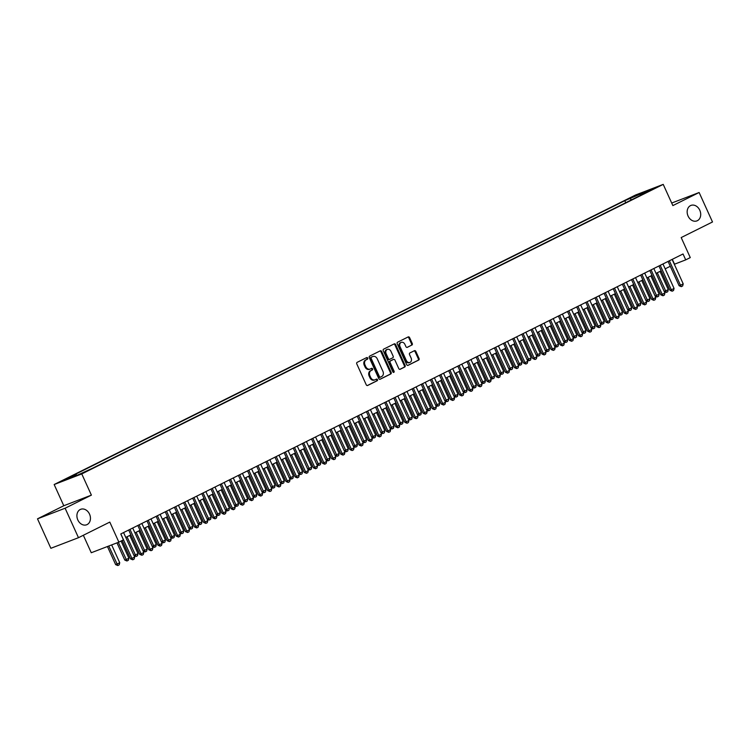 <?xml version="1.0" encoding="UTF-8"?>
<svg xmlns="http://www.w3.org/2000/svg" width="750" height="750" viewBox="0 0 750 750"><rect width="100%" height="100%" fill="white"/><g stroke="black" fill="none" stroke-linecap="round" stroke-linejoin="round"><path stroke-width="1.12" d="M367.697 358.087A0.891 0.703 69 0 0 366.703 357.591L357.159 362.334A1.275 1.003 69 0 0 356.794 363.938L366.234 384.769A1.275 1.003 69 0 0 367.659 385.472L377.194 380.728A0.891 0.703 69 0 0 376.462 379.106L375.225 379.725A4.069 3.206 69 0 1 375.009 379.819A4.069 3.206 69 0 1 370.678 377.447L369.891 375.712A4.069 3.206 69 0 1 371.081 370.584L372.309 369.966A0.891 0.703 69 0 0 371.578 368.344L370.341 368.962A4.069 3.206 69 0 1 370.125 369.056A4.069 3.206 69 0 1 365.794 366.694L365.006 364.95A4.069 3.206 69 0 1 366.197 359.822L367.434 359.213A0.891 0.703 69 0 0 367.697 358.087M369.6 369.253A4.069 3.206 69 0 1 369.375 369.347A4.069 3.206 69 0 1 365.044 366.975L364.256 365.241A4.069 3.206 69 0 1 365.456 360.113L366.684 359.494A0.891 0.703 69 0 0 366.234 357.816M367.322 385.556L376.444 381.009A0.891 0.703 69 0 0 376.003 379.331M374.475 380.006A4.069 3.206 69 0 1 374.259 380.1A4.069 3.206 69 0 1 369.928 377.738L369.141 376.003A4.069 3.206 69 0 1 370.331 370.866L371.569 370.256A0.891 0.703 69 0 0 371.119 368.578M688.078 216.066A8.287 6.525 69 0 0 696.909 220.894A8.287 6.525 69 0 0 699.788 210.244A8.287 6.525 69 0 0 690.956 205.416A8.287 6.525 69 0 0 688.078 216.066M77.831 519.956A8.287 6.525 69 0 0 86.653 524.775A8.287 6.525 69 0 0 89.531 514.125A8.287 6.525 69 0 0 80.709 509.297A8.287 6.525 69 0 0 77.831 519.956M630.169 197.906L636.328 195.281L630.169 197.906M411.881 345.084A1.275 1.003 69 0 0 412.256 343.481L409.603 337.641A1.275 1.003 69 0 0 408.178 336.928L397.594 342.206A1.275 1.003 69 0 0 397.219 343.809L406.669 364.631A1.275 1.003 69 0 0 408.084 365.344L418.678 360.066A1.275 1.003 69 0 0 419.053 358.463L415.847 351.412A1.275 1.003 69 0 0 414.422 350.7L409.894 352.959A1.275 1.003 69 0 0 409.519 354.562L411.112 358.059A3.403 2.681 69 0 1 409.931 362.428A3.403 2.681 69 0 1 406.303 360.45L400.087 346.744A3.403 2.681 69 0 1 401.269 342.366A3.403 2.681 69 0 1 404.887 344.353L405.928 346.631A1.275 1.003 69 0 0 407.344 347.344L411.131 345.375A1.275 1.003 69 0 0 411.506 343.772L408.853 337.931A1.275 1.003 69 0 0 407.775 337.134M65.109 508.228L91.397 495.131L63.788 505.744L37.5 518.831L65.109 508.228L78.478 537.694L109.791 522.094L118.875 542.137L123.45 539.859L120.778 533.962L683.034 253.978L685.706 259.875L690.272 257.597L681.188 237.562L712.5 221.972L699.131 192.506L671.691 203.044M91.397 495.131L81.769 473.925L663.225 184.378L672.853 205.594L699.131 192.506M381.694 351.544A1.275 1.003 69 0 0 380.269 350.831L369.684 356.1A1.275 1.003 69 0 0 369.309 357.703L378.759 378.534A1.275 1.003 69 0 0 380.175 379.237L390.769 373.969A1.275 1.003 69 0 0 391.144 372.366L381.694 351.544L380.944 351.825A1.275 1.003 69 0 0 379.866 351.038M383.634 349.153L394.228 343.884A1.275 1.003 69 0 1 395.644 344.587L405.094 365.419A1.275 1.003 69 0 1 404.719 367.022L400.191 369.272A1.275 1.003 69 0 1 398.766 368.569L394.941 360.122A1.275 1.003 69 0 0 393.516 359.409L390.506 360.909A1.275 1.003 69 0 0 390.131 362.512L394.125 371.306A0.891 0.703 69 0 1 392.869 371.925L383.269 350.756A1.275 1.003 69 0 1 383.634 349.153M78.478 537.694L50.869 548.297L37.5 518.831M67.041 478.866L61.069 481.416L67.041 478.866M81.769 473.925L54.159 484.528L635.616 194.981L663.225 184.378M625.725 202.716L624.816 200.691L70.781 476.578L76.013 474.572L77.072 475.312M624.816 200.691L651.431 189.319L641.381 194.334L646.603 192.328L92.578 468.206L77.297 475.228L65.953 479.578L76.013 474.572M83.344 535.266L91.266 552.741L118.875 542.137M63.788 505.744L54.159 484.528M674.316 264.272L685.706 259.875M125.775 537.422L130.884 534.881M134.916 532.875L140.034 530.325M144.056 528.319L149.175 525.778M153.206 523.772L158.316 521.222M162.347 519.216L167.456 516.666M171.487 514.659L176.597 512.119M180.628 510.113L185.738 507.562M189.769 505.556L194.887 503.016M198.909 501.009L204.028 498.459M208.059 496.453L213.169 493.903M217.2 491.897L222.309 489.356M226.341 487.35L231.45 484.8M235.481 482.794L240.6 480.253M244.622 478.247L249.741 475.697M253.772 473.691L258.881 471.141M262.913 469.134L268.022 466.594M272.053 464.587L277.162 462.037M281.194 460.031L286.303 457.491M290.334 455.475L295.453 452.934M299.475 450.928L304.594 448.378M308.625 446.372L313.734 443.831M317.766 441.825L322.875 439.275M326.906 437.269L332.016 434.719M336.047 432.712L341.166 430.172M345.188 428.166L350.306 425.616M354.337 423.609L359.447 421.069M363.478 419.062L368.588 416.512M372.619 414.506L377.728 411.956M381.759 409.95L386.869 407.409M390.9 405.403L396.019 402.853M400.041 400.847L405.159 398.306M409.191 396.3L414.3 393.75M418.331 391.744L423.441 389.194M427.472 387.188L432.581 384.647M436.613 382.641L441.731 380.091M445.753 378.084L450.872 375.544M454.903 373.538L460.012 370.988M464.044 368.981L469.153 366.431M473.184 364.425L478.294 361.884M482.325 359.878L487.444 357.328M491.466 355.322L496.584 352.781M500.616 350.775L505.725 348.225M509.756 346.219L514.866 343.669M518.897 341.663L524.006 339.122M528.038 337.116L533.147 334.566M537.178 332.559L542.297 330.019M546.319 328.003L551.438 325.463M555.469 323.456L560.578 320.906M564.609 318.9L569.719 316.359M573.75 314.353L578.859 311.803M582.891 309.797L588.009 307.247M592.031 305.241L597.15 302.7M601.181 300.694L606.291 298.144M610.322 296.137L615.431 293.597M619.462 291.591L624.572 289.041M628.603 287.034L633.713 284.484M637.744 282.478L642.863 279.938M646.884 277.931L652.003 275.381M656.034 273.375L661.144 270.834M665.175 268.828L670.284 266.278M672.309 259.322L674.513 264.178M641.381 194.334L641.287 194.972M631.613 199.791L630.037 198.684M640.087 193.678L640.547 195.338M379.838 379.322L390.019 374.25A1.275 1.003 69 0 0 390.394 372.647L380.944 351.825M371.4 357.234A0.891 0.703 69 0 0 371.147 358.35L379.434 376.631A0.891 0.703 69 0 0 380.428 377.128L381.731 376.481A4.069 3.206 69 0 0 382.922 371.353L377.259 358.856A4.069 3.206 69 0 0 372.928 356.484A4.069 3.206 69 0 0 372.703 356.578L370.659 357.516A0.891 0.703 69 0 0 370.397 358.641L371.147 358.35M380.334 377.166L379.688 377.419A0.891 0.703 69 0 1 378.684 376.922L370.397 358.641M372.403 356.7A4.069 3.206 69 0 0 372.178 356.775A4.069 3.206 69 0 0 371.962 356.869L372.703 356.578M370.659 357.516L371.962 356.869M399.853 369.356L403.978 367.303A1.275 1.003 69 0 0 404.344 365.7L394.903 344.878A1.275 1.003 69 0 0 393.816 344.081M392.906 359.644A1.275 1.003 69 0 0 392.766 359.7L389.766 361.191A1.275 1.003 69 0 0 389.391 362.794L393.375 371.588L394.125 371.306M393.384 372.441A0.891 0.703 69 0 0 393.375 371.588M390.966 351.356A3.403 2.681 69 0 0 387.338 349.378A3.403 2.681 69 0 0 386.156 353.747L388.35 358.575A1.275 1.003 69 0 0 389.775 359.288L392.784 357.787A1.275 1.003 69 0 0 393.15 356.184L390.966 351.356M387.338 349.378L386.597 349.659A3.403 2.681 69 0 0 385.416 354.037L386.156 353.747M389.634 359.344L389.025 359.578A1.275 1.003 69 0 1 387.609 358.866L385.416 354.037M407.006 347.428L411.131 345.375M401.269 342.366L400.519 342.656A3.403 2.681 69 0 0 399.347 347.025L400.087 346.744M409.931 362.428L409.181 362.719A3.403 2.681 69 0 1 405.562 360.741L399.347 347.025M407.747 365.428L417.928 360.356A1.275 1.003 69 0 0 418.303 358.753L415.097 351.694A1.275 1.003 69 0 0 414.019 350.906M107.438 546.525L115.659 564.647L119.747 562.762L111.647 544.913M119.747 562.762L119.194 564.853L117.825 565.538L115.659 564.647M108.778 546.009L117.825 565.538M123.572 532.575L134.672 557.034L134.119 559.125L132.75 559.8L131.925 558.394L130.584 558.919L122.213 540.469M134.672 557.034L131.925 558.394L120.834 533.934M132.75 559.8L130.584 558.919M116.981 542.859L124.8 560.091L126.141 559.575L128.887 558.216L121.087 541.031M128.887 558.216L128.334 560.306L126.966 560.981L124.8 560.091M118.322 542.344L126.966 560.981M133.987 555.525L138.028 553.659L129.759 535.444M138.028 553.659L137.475 555.75L136.106 556.434L134.006 555.572M127.022 536.803L136.106 556.434M143.128 550.969L147.169 549.113L138.909 530.887M147.169 549.113L146.616 551.194L145.247 551.878L143.147 551.025M136.163 532.256L145.247 551.878M152.269 546.422L156.309 544.556L148.05 526.331M156.309 544.556L155.766 546.647L154.388 547.331L152.297 546.469M145.303 527.7L154.388 547.331M132.713 528.019L143.812 552.478L143.259 554.569L141.891 555.253L141.066 553.847L139.725 554.363L128.681 530.025M143.812 552.478L141.066 553.847L129.975 529.387M141.891 555.253L139.725 554.363M141.853 523.462L152.953 547.931L152.4 550.012L151.031 550.697L150.206 549.291L148.866 549.806L137.831 525.478M152.953 547.931L150.206 549.291L139.116 524.831M151.031 550.697L148.866 549.806M151.003 518.916L162.094 543.375L161.541 545.466L160.172 546.15L159.356 544.744L158.006 545.259L146.972 520.922M162.094 543.375L159.356 544.744L148.256 520.284M160.172 546.15L158.006 545.259M160.144 514.359L171.234 538.819L170.691 540.909L169.312 541.594L168.497 540.188L167.156 540.703L156.113 516.366M171.234 538.819L168.497 540.188L157.397 515.728M169.312 541.594L167.156 540.703M161.409 541.866L165.459 540L157.191 521.784M165.459 540L164.906 542.091L163.537 542.775L161.438 541.922M154.444 523.144L163.537 542.775M169.284 509.812L180.384 534.272L179.831 536.362L178.463 537.038L177.637 535.631L176.297 536.147L165.253 511.819M180.384 534.272L177.637 535.631L166.537 511.172M178.463 537.038L176.297 536.147M170.55 537.319L174.6 535.453L166.331 517.228M174.6 535.453L174.047 537.534L172.678 538.219L170.578 537.366M163.594 518.597L172.678 538.219M178.425 505.256L189.525 529.716L188.972 531.806L187.603 532.491L186.778 531.084L185.438 531.6L174.394 507.263M189.525 529.716L186.778 531.084L175.688 506.625M187.603 532.491L185.438 531.6M179.7 532.762L183.741 530.897L175.472 512.681M183.741 530.897L183.188 532.987L181.819 533.672L179.719 532.809M172.734 514.041L181.819 533.672M187.566 500.7L198.666 525.169L198.112 527.25L196.744 527.934L195.919 526.528L194.578 527.044L183.544 502.706M198.666 525.169L195.919 526.528L184.828 502.069M196.744 527.934L194.578 527.044M188.841 528.206L192.881 526.341L184.612 508.125M192.881 526.341L192.328 528.431L190.959 529.116L188.859 528.263M181.875 509.494L190.959 529.116M196.716 496.153L207.806 520.613L207.253 522.703L205.884 523.387L205.069 521.981L203.719 522.497L192.684 498.159M207.806 520.613L205.069 521.981L193.969 497.522M205.884 523.387L203.719 522.497M197.981 523.659L202.022 521.794L193.763 503.569M202.022 521.794L201.478 523.884L200.1 524.569L198 523.706M191.016 504.938L200.1 524.569M205.856 491.597L216.947 516.056L216.403 518.147L215.025 518.831L214.209 517.425L212.859 517.941L201.825 493.603M216.947 516.056L214.209 517.425L203.109 492.966M215.025 518.831L212.859 517.941M207.122 519.103L211.163 517.238L202.903 499.022M211.163 517.238L210.619 519.328L209.241 520.012L207.15 519.159M200.156 500.381L209.241 520.012M214.997 487.05L226.088 511.509L225.544 513.591L224.166 514.275L223.35 512.869L222.009 513.384L210.966 489.056M226.088 511.509L223.35 512.869L212.25 488.409M224.166 514.275L222.009 513.384M216.263 514.556L220.312 512.691L212.044 494.466M220.312 512.691L219.759 514.772L218.391 515.456L216.291 514.603M209.297 495.834L218.391 515.456M224.138 482.494L235.237 506.953L234.684 509.044L233.316 509.728L232.491 508.322L231.15 508.837L220.106 484.5M235.237 506.953L232.491 508.322L221.4 483.863M233.316 509.728L231.15 508.837M225.412 510L229.453 508.134L221.184 489.919M229.453 508.134L228.9 510.225L227.531 510.909L225.431 510.047M218.447 491.278L227.531 510.909M233.278 477.938L244.378 502.397L243.825 504.488L242.456 505.172L241.631 503.766L240.291 504.281L229.256 479.944M244.378 502.397L241.631 503.766L230.541 479.306M242.456 505.172L240.291 504.281M234.553 505.444L238.594 503.578L230.325 485.363M238.594 503.578L238.041 505.669L236.672 506.353L234.572 505.5M227.587 486.731L236.672 506.353M242.419 473.391L253.519 497.85L252.966 499.941L251.597 500.625L250.772 499.219L249.431 499.734L238.397 475.397M253.519 497.85L250.772 499.219L239.681 474.75M251.597 500.625L249.431 499.734M243.694 500.897L247.734 499.031L239.475 480.806M247.734 499.031L247.181 501.122L245.812 501.797L243.712 500.944M236.728 482.175L245.812 501.797M251.569 468.834L262.659 493.294L262.116 495.384L260.738 496.069L259.922 494.662L258.572 495.178L247.538 470.841M262.659 493.294L259.922 494.662L248.822 470.203M260.738 496.069L258.572 495.178M252.834 496.341L256.875 494.475L248.616 476.259M256.875 494.475L256.331 496.566L254.953 497.25L252.863 496.388M245.869 477.619L254.953 497.25M260.709 464.288L271.8 488.747L271.256 490.828L269.878 491.512L269.062 490.106L267.722 490.622L256.678 466.294M271.8 488.747L269.062 490.106L257.963 465.647M269.878 491.512L267.722 490.622M261.975 491.794L266.025 489.928L257.756 471.703M266.025 489.928L265.472 492.009L264.103 492.694L262.003 491.841M255.009 473.072L264.103 492.694M269.85 459.731L280.95 484.191L280.397 486.281L279.028 486.966L278.203 485.559L276.863 486.075L265.819 461.737M280.95 484.191L278.203 485.559L267.103 461.1M279.028 486.966L276.863 486.075M271.125 487.238L275.166 485.372L266.897 467.147M275.166 485.372L274.613 487.463L273.244 488.147L271.144 487.284M264.159 468.516L273.244 488.147M278.991 455.175L290.091 479.634L289.537 481.725L288.169 482.409L287.344 481.003L286.003 481.519L274.959 457.181M290.091 479.634L287.344 481.003L276.253 456.544M288.169 482.409L286.003 481.519M280.266 482.681L284.306 480.816L276.038 462.6M284.306 480.816L283.753 482.906L282.384 483.591L280.284 482.737M273.3 463.969L282.384 483.591M288.131 450.628L299.231 475.087L298.678 477.178L297.309 477.853L296.484 476.456L295.144 476.972L284.109 452.634M299.231 475.087L296.484 476.456L285.394 451.988M297.309 477.853L295.144 476.972M289.406 478.134L293.447 476.269L285.178 458.044M293.447 476.269L292.894 478.359L291.525 479.034L289.425 478.181M282.441 459.413L291.525 479.034M297.281 446.072L308.372 470.531L307.819 472.622L306.45 473.306L305.634 471.9L304.284 472.416L293.25 448.078M308.372 470.531L305.634 471.9L294.534 447.441M306.45 473.306L304.284 472.416M298.547 473.578L302.587 471.713L294.328 453.497M302.587 471.713L302.044 473.803L300.666 474.488L298.566 473.625M291.581 454.856L300.666 474.488M306.422 441.525L317.512 465.984L316.969 468.066L315.591 468.75L314.775 467.344L313.425 467.859L302.391 443.531M317.512 465.984L314.775 467.344L303.675 442.884M315.591 468.75L313.425 467.859M307.688 469.031L311.728 467.166L303.469 448.941M311.728 467.166L311.184 469.247L309.806 469.931L307.716 469.078M300.722 450.309L309.806 469.931M315.562 436.969L326.663 461.428L326.109 463.519L324.741 464.203L323.916 462.797L322.575 463.312L311.531 438.975M326.663 461.428L323.916 462.797L312.816 438.337M324.741 464.203L322.575 463.312M316.828 464.475L320.878 462.609L312.609 444.384M320.878 462.609L320.325 464.7L318.956 465.384L316.856 464.522M309.862 445.753L318.956 465.384M324.703 432.413L335.803 456.872L335.25 458.962L333.881 459.647L333.056 458.241L331.716 458.756L320.672 434.419M335.803 456.872L333.056 458.241L321.966 433.781M333.881 459.647L331.716 458.756M325.978 459.919L330.019 458.053L321.75 439.838M330.019 458.053L329.466 460.144L328.097 460.828L325.997 459.975M319.012 441.206L328.097 460.828M333.844 427.866L344.944 452.325L344.391 454.416L343.022 455.091L342.197 453.684L340.856 454.209L329.822 429.872M344.944 452.325L342.197 453.684L331.106 429.225M343.022 455.091L340.856 454.209M335.119 455.372L339.159 453.506L330.891 435.281M339.159 453.506L338.606 455.597L337.238 456.272L335.138 455.419M328.153 436.65L337.238 456.272M342.994 423.309L354.084 447.769L353.531 449.859L352.162 450.544L351.337 449.137L349.997 449.653L338.962 425.316M354.084 447.769L351.337 449.137L340.247 424.678M352.162 450.544L349.997 449.653M344.259 450.816L348.3 448.95L340.041 430.734M348.3 448.95L347.747 451.041L346.378 451.725L344.278 450.863M337.294 432.094L346.378 451.725M352.134 418.762L363.225 443.222L362.681 445.303L361.303 445.988L360.487 444.581L359.137 445.097L348.103 420.769M363.225 443.222L360.487 444.581L349.387 420.122M361.303 445.988L359.137 445.097M353.4 446.269L357.441 444.403L349.181 426.178M357.441 444.403L356.897 446.484L355.519 447.169L353.428 446.316M346.434 427.547L355.519 447.169M361.275 414.206L372.366 438.666L371.822 440.756L370.444 441.441L369.628 440.034L368.287 440.55L357.244 416.212M372.366 438.666L369.628 440.034L358.528 415.575M370.444 441.441L368.287 440.55M362.541 441.713L366.591 439.847L358.322 421.622M366.591 439.847L366.038 441.938L364.669 442.622L362.569 441.759M355.575 422.991L364.669 442.622M370.416 409.65L381.516 434.109L380.963 436.2L379.594 436.884L378.769 435.478L377.428 435.994L366.384 411.656M381.516 434.109L378.769 435.478L367.678 411.019M379.594 436.884L377.428 435.994M371.691 437.156L375.731 435.291L367.462 417.075M375.731 435.291L375.178 437.381L373.809 438.066L371.709 437.213M364.725 418.434L373.809 438.066M379.556 405.103L390.656 429.562L390.103 431.653L388.734 432.328L387.909 430.922L386.569 431.438L375.525 407.109M390.656 429.562L387.909 430.922L376.819 406.462M388.734 432.328L386.569 431.438M380.831 432.609L384.872 430.744L376.603 412.519M384.872 430.744L384.319 432.834L382.95 433.509L380.85 432.656M373.866 413.888L382.95 433.509M388.697 400.547L399.797 425.006L399.244 427.097L397.875 427.781L397.05 426.375L395.709 426.891L384.675 402.553M399.797 425.006L397.05 426.375L385.959 401.916M397.875 427.781L395.709 426.891M389.972 428.053L394.012 426.188L385.744 407.972M394.012 426.188L393.459 428.278L392.091 428.962L389.991 428.1M383.006 409.331L392.091 428.962M397.847 395.991L408.938 420.459L408.384 422.541L407.016 423.225L406.2 421.819L404.85 422.334L393.816 397.997M408.938 420.459L406.2 421.819L395.1 397.359M407.016 423.225L404.85 422.334M399.113 423.497L403.153 421.641L394.894 403.416M403.153 421.641L402.609 423.722L401.231 424.406L399.131 423.553M392.147 404.784L401.231 424.406M406.988 391.444L418.078 415.903L417.534 417.994L416.156 418.678L415.341 417.272L414 417.787L402.956 393.45M418.078 415.903L415.341 417.272L404.241 392.812M416.156 418.678L414 417.787M408.253 418.95L412.294 417.084L404.034 398.859M412.294 417.084L411.75 419.175L410.381 419.859L408.281 418.997M401.288 400.228L410.381 419.859M416.128 386.887L427.228 411.347L426.675 413.438L425.306 414.122L424.481 412.716L423.141 413.231L412.097 388.894M427.228 411.347L424.481 412.716L413.381 388.256M425.306 414.122L423.141 413.231M417.394 414.394L421.444 412.528L413.175 394.312M421.444 412.528L420.891 414.619L419.522 415.303L417.422 414.45M410.428 395.672L419.522 415.303M425.269 382.341L436.369 406.8L435.816 408.891L434.447 409.566L433.622 408.159L432.281 408.675L421.238 384.347M436.369 406.8L433.622 408.159L422.531 383.7M434.447 409.566L432.281 408.675M426.544 409.847L430.584 407.981L422.316 389.756M430.584 407.981L430.031 410.062L428.663 410.747L426.562 409.894M419.578 391.125L428.663 410.747M434.409 377.784L445.509 402.244L444.956 404.334L443.588 405.019L442.762 403.612L441.422 404.128L430.387 379.791M445.509 402.244L442.762 403.612L431.672 379.153M443.588 405.019L441.422 404.128M435.684 405.291L439.725 403.425L431.456 385.209M439.725 403.425L439.172 405.516L437.803 406.2L435.703 405.338M428.719 386.569L437.803 406.2M443.559 373.228L454.65 397.697L454.097 399.778L452.728 400.463L451.913 399.056L450.562 399.572L439.528 375.234M454.65 397.697L451.913 399.056L440.812 374.597M452.728 400.463L450.562 399.572M444.825 400.734L448.866 398.869L440.606 380.653M448.866 398.869L448.322 400.959L446.944 401.644L444.844 400.791M437.859 382.022L446.944 401.644M452.7 368.681L463.791 393.141L463.247 395.231L461.869 395.916L461.053 394.509L459.703 395.025L448.669 370.688M463.791 393.141L461.053 394.509L449.953 370.05M461.869 395.916L459.703 395.025M453.966 396.188L458.006 394.322L449.747 376.097M458.006 394.322L457.462 396.412L456.084 397.087L453.994 396.234M447 377.466L456.084 397.087M461.841 364.125L472.931 388.584L472.387 390.675L471.009 391.359L470.194 389.953L468.853 390.469L457.809 366.131M472.931 388.584L470.194 389.953L459.094 365.494M471.009 391.359L468.853 390.469M463.106 391.631L467.156 389.766L458.888 371.55M467.156 389.766L466.603 391.856L465.234 392.541L463.134 391.688M456.141 372.909L465.234 392.541M470.981 359.578L482.081 384.037L481.528 386.119L480.159 386.803L479.334 385.397L477.994 385.912L466.95 361.584M482.081 384.037L479.334 385.397L468.244 360.938M480.159 386.803L477.994 385.912M472.256 387.084L476.297 385.219L468.028 366.994M476.297 385.219L475.744 387.3L474.375 387.984L472.275 387.131M465.291 368.363L474.375 387.984M480.122 355.022L491.222 379.481L490.669 381.572L489.3 382.256L488.475 380.85L487.134 381.366L476.091 357.028M491.222 379.481L488.475 380.85L477.384 356.391M489.3 382.256L487.134 381.366M481.397 382.528L485.437 380.663L477.169 362.447M485.437 380.663L484.884 382.753L483.516 383.438L481.416 382.575M474.431 363.806L483.516 383.438M489.262 350.466L500.363 374.925L499.809 377.016L498.441 377.7L497.616 376.294L496.275 376.809L485.241 352.472M500.363 374.925L497.616 376.294L486.525 351.834M498.441 377.7L496.275 376.809M490.538 377.972L494.578 376.106L486.319 357.891M494.578 376.106L494.025 378.197L492.656 378.881L490.556 378.028M483.572 359.259L492.656 378.881M498.412 345.919L509.503 370.378L508.95 372.469L507.581 373.144L506.766 371.747L505.416 372.262L494.381 347.925M509.503 370.378L506.766 371.747L495.666 347.278M507.581 373.144L505.416 372.262M499.678 373.425L503.719 371.559L495.459 353.334M503.719 371.559L503.175 373.65L501.797 374.325L499.706 373.472M492.712 354.703L501.797 374.325M507.553 341.363L518.644 365.822L518.1 367.913L516.722 368.597L515.906 367.191L514.566 367.706L503.522 343.369M518.644 365.822L515.906 367.191L504.806 342.731M516.722 368.597L514.566 367.706M508.819 368.869L512.869 367.003L504.6 348.788M512.869 367.003L512.316 369.094L510.947 369.778L508.847 368.916M501.853 350.147L510.947 369.778M516.694 336.816L527.794 361.275L527.241 363.356L525.872 364.041L525.047 362.634L523.706 363.15L512.663 338.822M527.794 361.275L525.047 362.634L513.947 338.175M525.872 364.041L523.706 363.15M517.959 364.322L522.009 362.456L513.741 344.231M522.009 362.456L521.456 364.537L520.087 365.222L517.987 364.369M511.003 345.6L520.087 365.222M525.834 332.259L536.934 356.719L536.381 358.809L535.012 359.494L534.188 358.087L532.847 358.603L521.803 334.266M536.934 356.719L534.188 358.087L523.097 333.628M535.012 359.494L532.847 358.603M527.109 359.766L531.15 357.9L522.881 339.675M531.15 357.9L530.597 359.991L529.228 360.675L527.128 359.812M520.144 341.044L529.228 360.675M534.975 327.703L546.075 352.162L545.522 354.253L544.153 354.938L543.328 353.531L541.987 354.047L530.953 329.709M546.075 352.162L543.328 353.531L532.238 329.072M544.153 354.938L541.987 354.047M536.25 355.209L540.291 353.344L532.022 335.128M540.291 353.344L539.738 355.434L538.369 356.119L536.269 355.266M529.284 336.497L538.369 356.119M544.125 323.156L555.216 347.616L554.663 349.706L553.294 350.381L552.478 348.984L551.128 349.5L540.094 325.162M555.216 347.616L552.478 348.984L541.378 324.516M553.294 350.381L551.128 349.5M545.391 350.663L549.431 348.797L541.172 330.572M549.431 348.797L548.888 350.887L547.509 351.562L545.409 350.709M538.425 331.941L547.509 351.562M553.266 318.6L564.356 343.059L563.812 345.15L562.434 345.834L561.619 344.428L560.269 344.944L549.234 320.606M564.356 343.059L561.619 344.428L550.519 319.969M562.434 345.834L560.269 344.944M554.531 346.106L558.572 344.241L550.312 326.025M558.572 344.241L558.028 346.331L556.65 347.016L554.559 346.153M547.566 327.384L556.65 347.016M562.406 314.053L573.497 338.512L572.953 340.594L571.575 341.278L570.759 339.872L569.419 340.387L558.375 316.059M573.497 338.512L570.759 339.872L559.659 315.413M571.575 341.278L569.419 340.387M563.672 341.559L567.722 339.694L559.453 321.469M567.722 339.694L567.169 341.775L565.8 342.459L563.7 341.606M556.706 322.838L565.8 342.459M571.547 309.497L582.647 333.956L582.094 336.047L580.725 336.731L579.9 335.325L578.559 335.841L567.516 311.503M582.647 333.956L579.9 335.325L568.809 310.866M580.725 336.731L578.559 335.841M572.822 337.003L576.863 335.138L568.594 316.913M576.863 335.138L576.309 337.228L574.941 337.913L572.841 337.05M565.856 318.281L574.941 337.913M580.688 304.941L591.788 329.4L591.234 331.491L589.866 332.175L589.041 330.769L587.7 331.284L576.666 306.947M591.788 329.4L589.041 330.769L577.95 306.309M589.866 332.175L587.7 331.284M581.962 332.447L586.003 330.581L577.734 312.366M586.003 330.581L585.45 332.672L584.081 333.356L581.981 332.503M574.997 313.734L584.081 333.356M589.828 300.394L600.928 324.853L600.375 326.944L599.006 327.619L598.181 326.212L596.841 326.737L585.806 302.4M600.928 324.853L598.181 326.212L587.091 301.753M599.006 327.619L596.841 326.737M591.103 327.9L595.144 326.034L586.884 307.809M595.144 326.034L594.591 328.125L593.222 328.8L591.122 327.947M584.138 309.178L593.222 328.8M598.978 295.837L610.069 320.297L609.525 322.387L608.147 323.072L607.331 321.666L605.981 322.181L594.947 297.844M610.069 320.297L607.331 321.666L596.231 297.206M608.147 323.072L605.981 322.181M600.244 323.344L604.284 321.478L596.025 303.263M604.284 321.478L603.741 323.569L602.362 324.253L600.272 323.391M593.278 304.622L602.362 324.253M608.119 291.281L619.209 315.75L618.666 317.831L617.288 318.516L616.472 317.109L615.131 317.625L604.087 293.297M619.209 315.75L616.472 317.109L605.372 292.65M617.288 318.516L615.131 317.625M609.384 318.788L613.434 316.931L605.166 298.706M613.434 316.931L612.881 319.012L611.512 319.697L609.412 318.844M602.419 300.075L611.512 319.697M617.259 286.734L628.359 311.194L627.806 313.284L626.438 313.969L625.613 312.562L624.272 313.078L613.228 288.741M628.359 311.194L625.613 312.562L614.513 288.103M626.438 313.969L624.272 313.078M618.525 314.241L622.575 312.375L614.306 294.15M622.575 312.375L622.022 314.466L620.653 315.15L618.553 314.288M611.569 295.519L620.653 315.15M626.4 282.178L637.5 306.637L636.947 308.728L635.578 309.413L634.753 308.006L633.413 308.522L622.369 284.184M637.5 306.637L634.753 308.006L623.663 283.547M635.578 309.413L633.413 308.522M627.675 309.684L631.716 307.819L623.447 289.603M631.716 307.819L631.163 309.909L629.794 310.594L627.694 309.741M620.709 290.963L629.794 310.594M635.541 277.631L646.641 302.091L646.087 304.181L644.719 304.856L643.894 303.45L642.553 303.966L631.519 279.637M646.641 302.091L643.894 303.45L632.803 278.991M644.719 304.856L642.553 303.966M636.816 305.138L640.856 303.272L632.587 285.047M640.856 303.272L640.303 305.353L638.934 306.038L636.834 305.184M629.85 286.416L638.934 306.038M644.691 273.075L655.781 297.534L655.228 299.625L653.859 300.309L653.044 298.903L651.694 299.419L640.659 275.081M655.781 297.534L653.044 298.903L641.944 274.444M653.859 300.309L651.694 299.419M645.956 300.581L649.997 298.716L641.737 280.5M649.997 298.716L649.453 300.806L648.075 301.491L645.975 300.628M638.991 281.859L648.075 301.491M653.831 268.519L664.922 292.987L664.378 295.069L663 295.753L662.184 294.347L660.834 294.862L649.8 270.525M664.922 292.987L662.184 294.347L651.084 269.887M663 295.753L660.834 294.862M655.097 296.025L659.138 294.159L650.878 275.944M659.138 294.159L658.594 296.25L657.216 296.934L655.125 296.081M648.131 277.312L657.216 296.934M662.972 263.972L674.062 288.431L673.519 290.522L672.15 291.206L671.325 289.8L669.984 290.316L658.941 265.978M674.062 288.431L671.325 289.8L660.225 265.341M672.15 291.206L669.984 290.316M664.237 291.478L668.288 289.613L660.019 271.388M668.288 289.613L667.734 291.703L666.366 292.387L664.266 291.525M657.272 272.756L666.366 292.387M672.112 259.416L683.212 283.875L682.659 285.966L681.291 286.65L680.466 285.244L679.125 285.759L668.081 261.422M683.212 283.875L680.466 285.244L669.375 260.784M681.291 286.65L679.125 285.759M365.456 360.113L366.197 359.822M364.256 365.241L365.006 364.95M365.044 366.975L365.794 366.694M371.569 370.256L372.309 369.966M370.331 370.866L371.081 370.584M369.141 376.003L369.891 375.712M369.928 377.738L370.678 377.447M376.444 381.009L377.194 380.728M366.684 359.494L367.434 359.213M390.394 372.647L391.144 372.366M390.019 374.25L390.769 373.969M378.684 376.922L379.434 376.631M394.903 344.878L395.644 344.587M404.344 365.7L405.094 365.419M403.978 367.303L404.719 367.022M392.766 359.7L393.516 359.409M389.766 361.191L390.506 360.909M389.391 362.794L390.131 362.512M387.609 358.866L388.35 358.575M405.562 360.741L406.303 360.45M415.097 351.694L415.847 351.412M418.303 358.753L419.053 358.463M417.928 360.356L418.678 360.066M408.853 337.931L409.603 337.641M411.506 343.772L412.256 343.481M369.375 369.347L370.125 369.056M374.259 380.1L375.009 379.819M379.641 377.438L380.381 377.147M372.178 356.775L372.928 356.484M392.841 359.662L393.581 359.381M388.959 359.606L389.709 359.316"/></g></svg>

